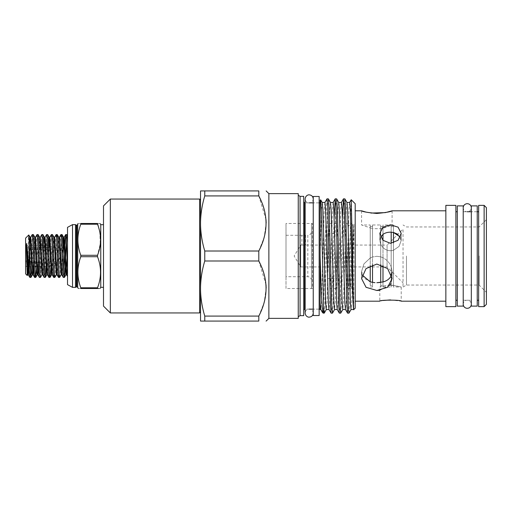 <?xml version="1.0" encoding="UTF-8"?>
<svg xmlns="http://www.w3.org/2000/svg" width="512" height="512" viewBox="0 0 512 512"><rect width="100%" height="100%" fill="white"/><g stroke="black" fill="none" stroke-linecap="round" stroke-linejoin="round"><path stroke-width="0.38" stroke-dasharray="2.56 1.92" d="M463.213 207.757L463.213 304.243L463.213 207.757A4.058 4.058 0 0 0 467.264 211.808A4.058 4.058 0 0 0 471.322 207.757L471.322 304.243L471.322 207.757M463.213 304.243A4.058 4.058 0 0 1 467.264 300.192A4.058 4.058 0 0 1 471.322 304.243M477.242 205.888L477.242 306.112M471.322 205.888L471.322 306.112M463.213 205.888L463.213 306.112M457.293 205.888L457.293 306.112M319.162 196.48L319.162 315.52M313.242 196.48L313.242 315.52M103.501 283.123L103.501 224.678L103.501 283.123M100.768 287.322L100.768 224.678M80.794 287.789L80.794 288.506L97.523 288.506L97.523 287.789L80.794 287.789C76.922 277.453 76.922 267.098 80.794 256.71L97.523 256.71C101.536 267.059 101.536 277.414 97.523 287.789M97.523 256.71L97.523 255.29L80.794 255.29C76.922 244.96 76.922 234.598 80.794 224.211L97.523 224.211L97.523 223.494C101.536 223.494 101.536 223.494 97.523 223.494L80.794 223.494C76.922 223.494 76.922 223.494 80.794 223.494L80.794 224.211M99.84 231.789L100.275 243.661L97.523 255.29M80.794 255.29L80.794 256.71M75.482 224.634L75.482 287.366M72.525 224.634L72.525 287.366M67.514 227.366L67.514 284.634M64.954 244.224L64.582 254.035M63.866 272.16L63.315 277.414M65.171 267.776L65.542 257.965M66.259 239.84L66.81 234.586M32.186 234.624L30.637 266.522M30.381 272.16L29.83 277.414M31.693 267.776L33.325 234.586M37.005 234.586C36.211 233.28 35.411 278.72 34.618 277.414M36.474 267.776L38.112 234.586M41.754 234.624L40.205 266.522M39.949 272.16L39.398 277.414M40.544 277.376L42.086 245.478M42.342 239.84L42.893 234.586M46.534 234.624L44.986 266.522M44.736 272.16L44.186 277.414M46.042 267.776L46.874 245.478M47.123 239.84L47.674 234.586M51.36 234.586C50.56 233.28 49.76 278.72 48.966 277.414M50.822 267.776L52.461 234.586M56.141 234.586C55.347 233.28 54.547 278.72 53.747 277.414M54.848 277.414C55.648 278.72 56.448 233.28 57.242 234.586M60.928 234.586C60.128 233.28 59.328 278.72 58.534 277.414M59.635 277.414C60.429 278.72 61.229 233.28 62.029 234.586M25.6 273.856L25.6 238.144M27.251 275.507C27.776 277.037 28.282 233.978 28.768 234.976M25.6 266.931L25.6 245.069L25.6 266.931A3.642 3.642 0 0 0 26.253 266.522L27.219 264.915L27.219 262.867L26.253 261.261L27.219 258.048L27.219 253.952L26.253 250.739L27.219 249.133L27.219 247.085L26.253 245.478L27.219 247.085L35.59 247.085M25.6 245.069A3.642 3.642 0 0 1 26.253 245.478L38.912 245.478M49.939 247.085L50.202 245.478L50.202 247.085L41.165 247.085M36.384 247.085L31.597 247.085M30.81 247.085L27.219 247.085L27.219 249.133L50.202 249.133L50.202 253.952L50.202 249.133L50.202 253.952L47.693 253.952L50.202 253.952L50.029 249.133M46.24 253.952L27.219 253.952L46.24 253.952M29.818 258.048L32.058 258.048M33.498 258.048L31.27 258.048M46.413 258.048L44.166 258.048M33.677 262.867L50.202 262.867L50.202 258.048L50.202 262.867L45.824 262.867M44.346 262.867L38.458 262.867M37.05 262.867L32.262 262.867M29.997 262.867L27.219 262.867L29.997 262.867M46.035 249.133L27.219 249.133L26.253 250.739L27.219 253.952L27.219 258.048L26.253 261.261L27.219 262.867L27.219 264.915L27.565 264.915L26.253 266.522L27.635 266.522M28.73 264.915L30.067 264.915L28.73 264.915M37.133 264.915L50.202 264.915L50.202 266.522L50.202 264.915L50.202 265.338L50.202 264.915L38.534 264.915M50.202 265.338L55.213 265.338L55.213 246.662L55.213 265.338L60.826 256L55.213 246.662L50.202 246.662M204.768 251.008L204.768 260.992C202.17 269.6 200.755 278.285 200.538 287.046L200.538 224.954C200.774 233.805 202.182 242.496 204.768 251.008L258.803 251.008L264.192 237.421L266.157 223.014M199.622 199.053L199.622 312.947M110.336 312.947L110.336 199.053M103.501 306.112L103.501 205.888M311.462 287.59L311.462 224.41L311.462 287.59A0.909 0.909 0 0 0 312.378 288.506L312.378 256L312.378 288.506L286.003 288.506L286.003 256L286.003 288.506M361.574 210.81L361.574 224.979L372.512 228.646L372.512 257.005L370.234 257.99L372.512 257.005L376.838 256.288L372.512 257.005L372.512 228.646L380.71 228.71L372.512 228.646L372.512 224.979L380.71 224.979L380.71 228.71L380.71 224.979M380.71 285.427L380.71 226.573L380.71 285.427L382.989 285.427L382.989 226.573L382.989 285.427M380.71 226.573L382.989 226.573M380.71 237.248L380.71 256.858L382.989 257.754L380.71 256.858L380.71 244.384L382.989 247.565L380.71 244.384L379.802 240.486L380.71 244.384L380.71 228.71L380.71 236.896L379.802 240.486L380.71 236.896L382.989 234.362L382.989 228.301L380.71 228.71L391.187 225.414L382.989 228.301L382.989 224.979L391.187 224.979L391.187 225.414L391.187 224.979M391.187 285.427L391.187 226.573L391.187 285.427L393.466 285.427L393.466 226.573L393.466 285.427M391.187 226.573L393.466 226.573M370.234 285.427L370.234 226.573L370.234 285.427L372.512 285.427L372.512 226.573L372.512 285.427M370.234 226.573L372.512 226.573M372.512 224.979L372.512 228.646L361.574 224.979L370.234 224.979L370.234 228.192L370.234 224.979M312.378 256L312.378 223.494L312.378 256M311.462 224.41A0.909 0.909 0 0 1 312.378 223.494L286.003 223.494L286.003 256L286.003 223.494M311.462 231.629L311.462 280.371L311.462 231.629A3.642 3.642 0 0 1 307.821 235.27L307.821 276.73L307.821 235.27L305.542 235.27L305.542 245.069L301.901 245.069L387.085 245.069L387.085 266.931L387.085 245.069L403.034 229.12L403.034 287.021L403.034 229.12M311.462 280.371A3.642 3.642 0 0 0 307.821 276.73L286.003 276.73L286.003 235.27L286.003 276.73M286.003 235.27L305.542 235.27L301.901 235.27L301.901 245.069L300.723 245.069L300.723 266.931L300.723 245.069L294.15 256L300.723 266.931L387.085 266.931L403.034 282.88M382.989 240.333L382.989 247.565C385.062 249.587 387.565 250.637 390.502 250.714C387.571 250.637 385.069 249.587 382.989 247.565L382.989 234.362C385.062 232.915 387.565 232.186 390.502 232.166L391.187 232.186L391.187 225.414L392.096 224.979L391.187 225.414L391.187 232.186L393.466 232.454L393.466 224.979L393.466 285.267L382.989 286.074L379.802 287.021L380.71 286.72L380.71 282.426L380.71 286.72L382.989 286.074L382.989 281.946L382.989 286.074L391.187 285.126L391.187 275.789L392.096 271.514L391.187 266.797L391.187 250.688L393.466 250.278L391.187 250.688L391.187 266.797L392.096 271.514L391.533 274.938M390.502 224.774L382.938 227.168L379.802 233.402L382.931 240.275L390.502 243.322L398.08 240.275L401.21 233.402L398.074 227.168L390.502 224.774M372.947 282.426L374.976 282.656M362.144 274.938L361.574 271.514L363.962 263.866L370.234 257.99L363.962 263.859L361.574 271.514L363.968 278.061L370.234 281.818L372.512 282.349L372.512 287.021L372.512 264.704M376.838 290.483L366.042 287.283L361.574 278.598L366.054 268.589L376.838 264.051L387.629 268.595L392.096 278.598L390.918 283.494M390.477 299.904L401.21 301.19L401.21 287.021L393.466 285.267L393.466 250.278L399.046 246.419L401.21 240.486L399.046 246.419L393.466 250.278L393.466 242.906M383.366 300.48L379.802 301.19L379.802 287.021L380.71 287.021M392.096 210.81L392.096 224.979L393.466 224.979M324.915 202.47L324.23 209.645L321.478 302.355L320.73 309.478M322.24 202.522L321.498 209.645L320.122 256L320.122 202.861L320.122 309.139L320.122 200.077M348.992 313.126L353.946 224.16L353.715 309.478M353.946 224.16L351.731 302.355L351.04 309.53M349.651 202.47L348.966 209.645L346.214 302.355L345.466 309.478M346.982 202.522L346.234 209.645L343.482 302.355L342.797 309.53M341.408 202.47L340.717 209.645L337.971 302.355L337.222 309.478M338.733 202.522L337.984 209.645L335.238 302.355L334.547 309.53M333.158 202.47L332.474 209.645L329.728 302.355L328.979 309.478M330.49 202.522L329.741 209.645L326.989 302.355L326.304 309.53M486.4 304.358L486.4 207.642M479.11 256L479.11 285.043L479.11 256M406.464 256L406.464 285.043L406.464 256M484.122 306.637L484.122 205.363M478.656 306.637L478.656 205.363M455.878 306.637L455.878 205.363M445.856 306.637L445.856 205.363M303.718 315.654L303.718 196.346M300.077 315.654L300.077 196.346M298.253 318.368L298.253 193.632M268.87 318.368L268.87 193.632M355.2 308.275L355.2 203.725M350.304 284.96L350.304 230.368L348.32 305.51L347.635 313.171M351.187 199.763L350.304 230.368M353.946 309.114L353.837 309.638M326.963 198.874L326.33 206.49L323.565 306.01L322.72 312.864M324.256 313.126L324.89 305.51L327.635 206.49L328.32 198.829M334.17 217.914L331.827 305.51L331.142 313.171M332.506 313.126L333.133 305.51L335.885 206.49L336.57 198.829M342.419 217.914L340.077 305.51L339.386 313.171M340.749 313.126L341.376 305.51L344.128 206.49L344.813 198.829M323.565 313.171L323.565 306.01M266.01 284.698L258.803 260.992L258.803 251.008M266.01 219.622L258.803 195.917L258.803 190.925L204.768 190.925L204.768 195.917C202.17 204.525 200.755 213.21 200.538 221.971L200.538 224.954M370.963 213.062L366.003 212.102M355.2 256L355.2 210.81L355.2 256M370.234 228.192L370.234 257.99L370.234 228.192M370.234 281.818L370.234 265.606M380.71 264.57L380.71 256.858L376.838 256.288L380.71 256.858L380.71 282.426L382.989 281.946C386.912 280.922 389.645 278.867 391.187 275.789L391.187 285.126L401.21 287.021L393.466 287.021L393.466 285.267L393.466 287.021M382.989 224.979L382.989 234.362M389.869 285.126L379.802 290.285M258.803 316.083L258.803 321.075L200.538 321.075L200.538 290.029C200.774 298.886 202.182 307.571 204.768 316.083L258.803 316.083L264.192 302.496L266.157 288.09M266.157 321.075L265.824 321.075M258.803 260.992L204.768 260.992M200.538 287.046L200.538 290.029M258.803 195.917L204.768 195.917M200.538 221.971L200.538 190.925L204.768 190.925M204.768 316.083L204.768 321.075M320.122 309.53L320.122 256M320.122 207.418L320.685 199.878M200.538 256L200.538 312.032L200.538 256M298.253 256L298.253 316.71L298.253 256M303.718 256L303.718 201.946L303.718 256M455.878 256L455.878 300.256L455.878 256M486.4 256L486.4 219.667L486.4 256M382.989 281.946L382.989 257.754C386.912 259.84 389.645 262.854 391.187 266.797C389.632 262.842 386.899 259.827 382.989 257.754L382.989 265.395M391.174 232.186L391.187 250.688L390.502 250.714L391.187 250.688L391.187 243.296M397.888 234.266L401.21 240.486L400.39 237.062M391.187 275.789L391.187 273.946M391.187 285.126L391.187 287.021L391.187 285.126M382.989 286.074L382.989 287.021L382.989 286.074M50.202 245.478L49.875 245.478M48.48 245.478L40.307 245.478M42.656 247.085L45.946 247.085M47.437 247.085L48.538 247.085M43.891 250.739L50.099 250.739M48.678 250.739L45.312 250.739M48.614 249.133L47.514 249.133M29.933 261.261L31.405 261.261M50.202 266.522L38.598 266.522M37.203 266.522L36.416 266.522M34.912 266.522L28.87 266.522M67.514 245.344L67.514 271.462L67.514 242.931L66.976 257.965M80.794 288.506C76.922 288.506 76.922 288.506 80.794 288.506M98.867 288.506L100.032 288.506M327.635 256L327.635 288.506L327.635 256M336.749 256L336.749 288.506L336.749 256M327.635 278.483L327.635 233.517L327.635 278.483L336.749 278.483L336.749 233.517L336.749 278.483M327.635 233.517L336.749 233.517M346.272 256L346.272 288.506L346.272 256M351.328 256L351.328 288.506L351.328 256M352.806 256L352.806 287.021L352.806 256M352.922 256L352.922 287.021L352.922 256M352.922 224.979L351.328 223.494L346.272 223.494L348.365 225.594L352.922 225.594L352.922 286.406L348.365 286.406L348.365 225.594L348.365 286.406L346.272 288.506L351.328 288.506L352.922 287.021M352.922 286.406L352.922 225.594M77.696 287.43L77.696 224.57M76.813 225.248L76.813 286.752M76.346 225.248L76.346 286.752M309.184 309.139L304.634 309.139L304.634 202.861L309.184 202.861M27.642 274.867L27.994 272.422M28.346 266.522L29.299 244.224M32.429 274.867L32.774 272.422M33.133 266.522L34.816 237.133M37.21 274.867L37.562 272.422M37.914 266.522L39.603 237.133M41.99 274.867L43.648 244.224M46.778 274.867L48.429 244.224M51.558 274.867L53.952 237.133M56.346 274.867L58.733 237.133M61.126 274.867L62.784 244.224M29.043 268.435L30.733 237.133M33.862 267.776L35.514 237.133M38.643 267.776L40.301 237.133M42.688 274.867L44.736 239.578M47.475 274.867L49.158 245.478M49.517 239.578L49.862 237.133M52.256 274.867L54.65 237.133M57.043 274.867L59.43 237.133M61.824 274.867L63.149 254.035M63.866 239.578L64.218 237.133M67.341 267.776L67.514 264.006M305.133 256L305.133 313.082C305.376 310.618 306.726 309.267 309.184 309.03C311.648 309.267 312.998 310.618 313.242 313.082L313.242 198.918C312.998 201.382 311.648 202.733 309.184 202.97C306.726 202.733 305.376 201.382 305.133 198.918L305.133 256M313.242 313.082L313.242 198.918M463.213 300.256L471.322 300.256M477.242 211.744L471.322 211.744L477.242 211.744M463.213 211.744L467.264 211.744M319.162 309.139L313.242 309.139L319.162 309.139M319.162 202.861L313.242 202.861L319.162 202.861M379.802 233.402L379.802 240.486L379.802 233.402M361.574 278.598L361.574 271.514L361.574 278.598M403.034 287.021L406.464 285.043L479.11 285.043L486.4 292.333M372.512 287.021L370.234 287.021M486.4 219.667L479.11 226.957L406.464 226.957L403.034 224.979M392.096 278.598L392.096 271.514L392.096 278.598M401.21 233.402L401.21 240.486L401.21 233.402M382.989 287.021L391.187 287.021M336.749 288.506L327.635 288.506M336.749 223.494L327.635 223.494"/><path stroke-width="0.77" d="M471.322 207.757A4.058 4.058 0 0 0 467.264 203.699A4.058 4.058 0 0 0 463.213 207.757M471.322 304.243A4.058 4.058 0 0 1 467.264 308.301A4.058 4.058 0 0 1 463.213 304.243M477.242 256L477.242 205.888L471.322 205.888L471.322 306.112L477.242 306.112L477.242 256M463.213 256L463.213 205.888L457.293 205.888L457.293 306.112L463.213 306.112L463.213 256M319.162 256L319.162 196.48L313.242 196.48L313.242 315.52L319.162 315.52L319.162 256M103.501 224.678L100.768 224.678L100.768 287.322L100.032 288.506M97.523 287.789L97.523 288.506C101.536 288.506 101.536 288.506 97.523 288.506L80.794 288.506C76.922 288.506 76.922 288.506 80.794 288.506L80.794 287.789L97.523 287.789C101.53 277.466 101.53 267.104 97.523 256.71L80.794 256.71L80.794 255.29L97.523 255.29C101.536 244.941 101.536 234.586 97.523 224.211L80.794 224.211L80.794 223.494L97.523 223.494C101.536 223.494 101.536 223.494 97.523 223.494L99.84 231.789M100.768 224.678L100.032 223.494M80.794 223.494C76.922 223.494 76.922 223.494 80.794 223.494M76.346 286.752L76.346 225.248L76.813 225.248L76.813 286.752L75.482 287.366L75.482 224.634L72.525 224.634L67.514 227.366L67.514 284.634L72.525 287.366L72.525 224.634M67.514 271.462L67.514 276.429L67.514 271.462C66.938 259.571 66.304 233.517 65.709 234.586L64.954 244.224M64.582 254.035L63.866 272.16M65.709 234.586L66.81 234.586L67.514 235.77L67.514 242.931L66.81 234.586M57.242 234.586C58.042 233.28 58.835 278.72 59.635 277.414L58.534 277.414C57.734 278.72 56.934 233.28 56.141 234.586L57.242 234.586L58.733 237.133L59.475 237.094L59.878 239.629L61.824 274.867L63.315 277.414L64.461 277.376L65.171 267.776M65.542 257.965L66.259 239.84M32.224 234.586L33.325 234.586C34.125 233.28 34.918 278.72 35.718 277.414L34.618 277.414C33.818 278.72 33.018 233.28 32.224 234.586L30.733 237.133L33.126 274.867L33.862 267.776M30.637 266.522L30.381 272.16M29.83 277.414L26.65 243.507L28.339 274.867L29.83 277.414L30.976 277.376L31.693 267.776M37.005 234.586L38.112 234.586C38.906 233.28 39.706 278.72 40.499 277.414L39.398 277.414C38.605 278.72 37.805 233.28 37.005 234.586L35.514 237.133L37.907 274.867L38.643 267.776M35.718 277.414L36.474 267.776M44.186 277.414C43.386 278.72 42.586 233.28 41.792 234.586L40.301 237.133L42.688 274.867L44.141 277.376L45.325 277.376L46.042 267.776M40.205 266.522L39.949 272.16M41.792 234.586L42.893 234.586L44.384 237.133L46.733 274.906L47.475 274.867L48.966 277.414L50.106 277.376L50.822 267.776M40.499 277.414L41.99 274.867L42.688 274.867M42.086 245.478L42.342 239.84M48.966 277.414C48.173 278.72 47.373 233.28 46.573 234.586L45.082 237.133L47.475 274.867M44.986 266.522L44.736 272.16M46.573 234.586L47.718 234.624L49.171 237.133L51.514 274.906L52.256 274.867L53.747 277.414L54.848 277.414L56.346 274.867L57.043 274.867L58.534 277.414M46.874 245.478L47.123 239.84M53.747 277.414C52.954 278.72 52.154 233.28 51.36 234.586L49.862 237.133L52.256 274.867M51.36 234.586L52.461 234.586L53.952 237.133L56.346 274.867M56.141 234.586L54.65 237.133L57.043 274.867M63.315 277.414C62.522 278.72 61.722 233.28 60.928 234.586L59.43 237.133M60.928 234.586L62.029 234.586L63.52 237.133L65.862 274.906L66.976 257.965M59.635 277.414L61.126 274.867L61.824 274.867M26.65 243.507C26.208 244.333 26.496 248.832 26.451 251.693L27.251 275.507L25.6 273.856L25.6 238.144L28.768 234.976L29.152 240.979C29.722 253.082 30.349 278.458 30.931 277.414M29.152 240.979L29.152 269.581M34.618 277.414L33.126 274.867L32.378 274.906L31.981 272.371L30.035 237.133L30.733 237.133M33.325 234.586L34.816 237.133L36.768 272.371L37.165 274.906L37.907 274.867L39.398 277.414M38.112 234.586L39.603 237.133L41.99 274.867M42.893 234.586C43.686 233.28 44.486 278.72 45.286 277.414M47.674 234.586C48.474 233.28 49.274 278.72 50.067 277.414M52.461 234.586C53.254 233.28 54.054 278.72 54.848 277.414M62.029 234.586C62.822 233.28 63.622 278.72 64.416 277.414M27.251 275.507L27.642 274.867L28.384 274.906L29.043 268.435M40.378 247.085L38.976 247.085L40.378 247.085M31.597 247.085L30.81 247.085M47.693 253.952L46.24 253.952L47.693 253.952M32.058 258.048L33.498 258.048M39.379 258.048L40.838 258.048L39.379 258.048M44.166 258.048L46.413 258.048M45.824 262.867L44.346 262.867M38.458 262.867L37.05 262.867M31.475 262.867L29.997 262.867L31.475 262.867M27.565 264.915L28.73 264.915L27.565 264.915M30.067 264.915L31.558 264.915L30.067 264.915M110.336 312.947L103.501 306.112L103.501 205.888L110.336 199.053L110.336 312.947L199.622 312.947L199.622 199.053L200.538 199.968M400.39 237.062L393.466 232.454L390.502 232.166C387.571 232.179 385.069 232.915 382.989 234.362L380.71 237.248M390.502 243.322L382.938 240.282L379.802 233.402L382.931 227.168L390.502 224.774L398.08 227.168L401.21 233.402L398.074 240.282L390.502 243.322M374.976 282.656L372.947 282.426M372.512 264.704L372.512 282.349L370.234 281.818L362.144 274.938M376.838 264.051L366.042 268.602L361.574 278.598L366.054 287.296L376.838 290.483L387.629 287.29L392.096 278.598L387.629 268.595L376.838 264.051M355.2 301.19L379.802 301.19C379.136 299.802 401.862 299.795 401.21 301.19L445.856 301.19M366.003 212.102L361.574 210.81C362.483 211.674 367.565 212.557 376.832 213.466C386.118 212.557 391.206 211.674 392.096 210.81L385.325 212.627L370.963 213.062M258.803 256L258.803 260.992C268.442 279.187 268.442 297.549 258.803 316.083L204.768 316.083C202.17 307.475 200.755 298.79 200.538 290.029L200.538 287.046C200.774 278.195 202.182 269.504 204.768 260.992L204.768 251.008C202.17 242.4 200.755 233.715 200.538 224.954L200.538 221.971C200.774 213.114 202.182 204.429 204.768 195.917L258.803 195.917C268.442 214.106 268.442 232.474 258.803 251.008L258.803 256M204.768 260.992L258.803 260.992M331.085 313.126L330.458 305.51L327.706 206.49L327.021 198.829L328.378 198.874L329.011 206.49L331.757 305.51L332.448 313.171L331.142 313.171L328.979 309.478L328.352 302.355L325.6 209.645L324.915 202.47L322.214 202.47M329.005 309.53L326.304 309.53L325.619 302.355L322.867 209.645L322.24 202.522L320.73 199.91L321.434 212.89L323.565 306.637L324.198 313.171L326.368 309.478M353.715 309.478L355.2 308.275L355.2 203.725L351.226 199.75L352.531 256C352.998 287.43 353.453 314.438 353.946 309.114C353.171 314.01 352.467 286.874 351.712 256L350.336 209.645L349.651 202.47L346.95 202.47M353.747 309.53L351.04 309.53L350.355 302.355L347.603 209.645L346.982 202.522L344.87 198.874L345.504 206.49L348.25 305.51L348.934 313.171L351.104 309.478M348.934 313.171L347.578 313.126L345.466 309.478L344.845 302.355L342.093 209.645L341.408 202.47L338.701 202.47M345.498 309.53L342.797 309.53L342.106 302.355L339.36 209.645L338.733 202.522L336.627 198.874L337.254 206.49L340.006 305.51L340.691 313.171L342.854 309.478M340.691 313.171L339.328 313.126L337.222 309.478L336.595 302.355L333.85 209.645L333.158 202.47L330.458 202.47M337.254 309.53L334.547 309.53L333.862 302.355L331.117 209.645L330.49 202.522L328.378 198.874M486.4 207.642L486.4 304.358L484.122 306.637L484.122 205.363L486.4 207.642M484.122 205.363L478.656 205.363L478.656 306.637L484.122 306.637M445.856 205.363L445.856 306.637L455.878 306.637L455.878 205.363L445.856 205.363M300.077 315.654L303.718 315.654L303.718 196.346L300.077 196.346L300.077 315.654L298.253 316.71M268.87 318.368L298.253 318.368L298.253 193.632L268.87 193.632L268.87 318.368L266.157 321.075M351.226 199.75L349.594 202.522M327.021 198.829L324.851 202.522M339.328 313.126L338.701 305.51L335.949 206.49L335.206 198.874L334.17 217.914M335.264 198.829L336.627 198.874M347.578 313.126L346.944 305.51L344.198 206.49L343.456 198.874L342.419 217.914M343.514 198.829L344.87 198.874M323.565 306.637L323.565 313.171L324.198 313.171M332.448 313.171L334.611 309.478M266.157 223.014L266.01 219.622M204.768 195.917L204.768 190.925L258.803 190.925C268.448 190.925 268.448 190.925 258.803 190.925C268.448 190.925 268.448 190.925 258.803 190.925L258.803 195.917M391.533 274.938L391.187 275.789C389.632 278.88 386.899 280.928 382.989 281.946L376.89 282.72M390.477 299.904L383.366 300.48M390.918 283.494L389.869 285.126M379.802 290.285L376.838 290.483M258.803 316.083L258.803 321.075C268.448 321.075 268.448 321.075 258.803 321.075C268.448 321.075 268.448 321.075 258.803 321.075L204.768 321.075L204.768 316.083M200.538 290.029L200.538 321.075L204.768 321.075M266.157 288.09L266.01 284.698M204.768 190.925L200.538 190.925L200.538 221.971M258.803 251.008L204.768 251.008M200.538 224.954L200.538 287.046M320.73 199.91L320.122 200.077L320.122 309.53L320.762 309.53M323.565 313.171L322.65 312.787L321.408 295.315L320.122 256.403M322.643 312.787L320.73 309.478L320.122 302.694M376.838 282.72L380.71 282.426L380.71 264.57M391.187 232.186L390.502 232.166L391.187 232.186L391.187 243.296M393.466 242.906L393.466 232.454L397.888 234.266M370.234 265.606L370.234 281.818M382.989 234.362L382.989 240.333M382.989 265.395L382.989 281.946M391.187 273.946L391.187 275.789M49.875 245.478L48.48 245.478M40.307 245.478L38.912 245.478M35.59 247.085L36.384 247.085M41.165 247.085L42.656 247.085M45.946 247.085L47.437 247.085M48.538 247.085L49.939 247.085M50.099 250.739L48.678 250.739M45.312 250.739L43.891 250.739M50.029 249.133L48.614 249.133M47.514 249.133L46.035 249.133M31.405 261.261L29.933 261.261M31.27 258.048L29.818 258.048M32.262 262.867L33.677 262.867M38.598 266.522L37.203 266.522M36.416 266.522L34.912 266.522M28.87 266.522L27.635 266.522M38.534 264.915L37.133 264.915M28.768 234.976L30.035 237.133L29.299 244.224M76.813 225.248L77.696 224.57L77.696 287.43L78.304 288.506M80.794 256.71C76.922 267.04 76.922 277.402 80.794 287.789M80.794 224.211C76.922 234.547 76.922 244.902 80.794 255.29M97.523 288.506L98.867 288.506M97.523 255.29L97.523 256.71M303.718 201.946L304.634 202.861L304.634 309.139L303.718 310.054M26.65 261.843L27.642 274.867M27.994 272.422L28.346 266.522M32.774 272.422L33.133 266.522M37.562 272.422L37.914 266.522M43.648 244.224L44.339 237.094L45.082 237.133L44.736 239.578M48.429 244.224L49.12 237.094L49.862 237.133M58.733 237.133L61.126 274.867M62.784 244.224L63.475 237.094L64.262 237.094L66.605 274.867L67.341 267.776M49.158 245.478L49.517 239.578M63.149 254.035L63.866 239.578M313.242 313.082C312.998 315.546 311.648 316.896 309.184 317.139C308.73 317.338 305.581 316.819 305.133 313.082L305.133 198.918C305.581 195.181 308.73 194.662 309.184 194.861C311.648 195.104 312.998 196.454 313.242 198.918M77.696 224.57L78.029 223.494M76.813 286.752L77.696 287.43M110.336 199.053L199.622 199.053M455.878 211.744L457.293 211.744M467.264 211.744L471.322 211.744M477.242 211.744L478.656 211.744M309.184 202.861L313.242 202.861M319.162 202.861L320.122 202.861M300.077 196.346L298.253 195.29M268.87 193.632L266.157 190.925M355.2 210.81L361.574 210.81M392.096 210.81L445.856 210.81M309.184 309.139L313.242 309.139M319.162 309.139L320.122 309.139M455.878 300.256L457.293 300.256M477.242 300.256L478.656 300.256M333.101 202.522L335.206 198.874M341.344 202.522L343.456 198.874M200.538 312.032L199.622 312.947M34.816 237.133L35.514 237.133M39.603 237.133L40.301 237.133M53.952 237.133L54.65 237.133M64.461 277.376L65.907 274.867L66.605 274.867L67.514 276.429M64.218 237.133L65.67 234.624M30.976 277.376L32.429 274.867M35.757 277.376L37.21 274.867M45.325 277.376L46.778 274.867M50.106 277.376L51.558 274.867M75.482 287.366L72.525 287.366M76.346 225.248L75.482 224.634M103.501 287.322L100.768 287.322"/></g></svg>
